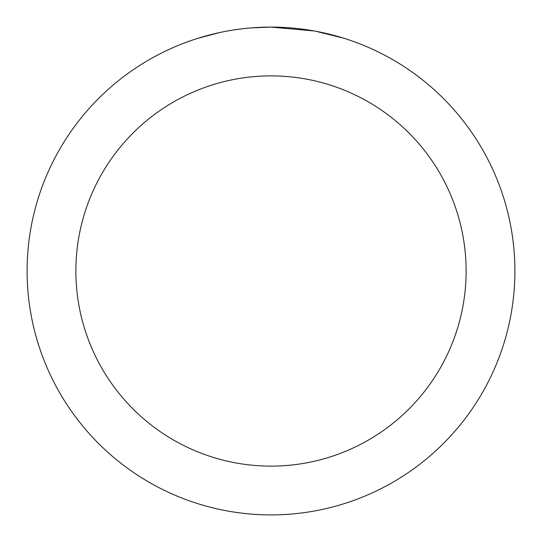 <?xml version="1.0" encoding="UTF-8"?>
<svg xmlns="http://www.w3.org/2000/svg" width="542" height="542" viewBox="0 0 542 542"><rect width="100%" height="100%" fill="white"/><g stroke="black" fill="none" stroke-linecap="round" stroke-linejoin="round"><path stroke-width="0.81" d="M275.864 27.147L279.252 27.242M301.034 28.956L302.063 29.085M314.326 30.982L271 27.1A243.9 243.9 0 0 1 514.9 271A243.9 243.9 0 0 1 271 514.9A243.9 243.9 0 0 1 27.1 271A243.9 243.9 0 0 1 271 27.1L251.942 27.845M315.478 31.192L343.459 38.116M271 75.88A195.12 195.12 0 0 1 466.12 271A195.12 195.12 0 0 1 271 466.12A195.12 195.12 0 0 1 75.88 271A195.12 195.12 0 0 1 271 75.88M243.493 28.658L240.519 29.011M198.548 38.116L219.801 32.534M233.71 29.966L240.519 29.017M253.121 27.757L257.003 27.506M234.537 29.844L239.022 29.207"/></g></svg>
